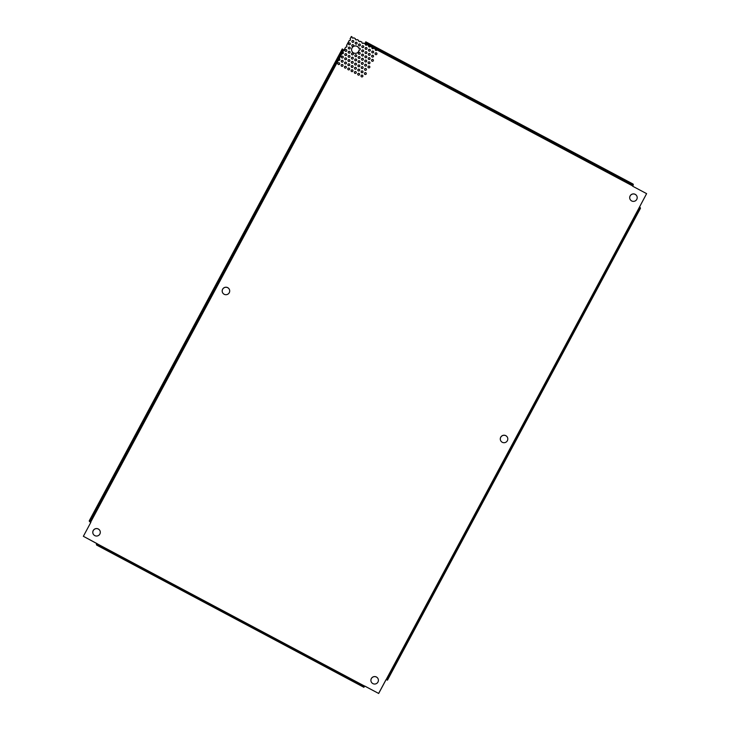 <?xml version="1.0" encoding="UTF-8"?>
<svg xmlns="http://www.w3.org/2000/svg" width="730" height="730" viewBox="0 0 730 730"><rect width="100%" height="100%" fill="white"/><g stroke="black" fill="none" stroke-linecap="round" stroke-linejoin="round"><path stroke-width="0.55" stroke-dasharray="3.65 2.74" d="M371.086 681.501L371.105 681.564A3.76 3.741 -18.6 0 0 377.091 683.216A3.76 3.741 -18.6 0 0 378.213 679.128M629.89 198.87A3.76 3.741 -18.6 0 0 635.885 200.558A3.76 3.741 -18.6 0 0 637.025 196.507A3.76 3.741 -18.6 0 0 637.007 196.47L637.025 196.507M222.404 292.228L222.376 292.164A3.76 3.741 -18.6 0 0 222.404 292.228A3.76 3.741 -18.6 0 0 228.38 293.889A3.76 3.741 -18.6 0 0 229.512 289.801M351.787 50.872A3.76 3.741 -18.6 0 0 359.096 50.078L359.069 50.014M359.096 50.078A0.94 0.94 -18.6 0 0 360.246 48.846L360.237 48.819M92.975 533.493L93.002 533.557A3.76 3.741 -18.6 0 0 98.988 535.218A3.76 3.741 -18.6 0 0 100.11 531.13M500.488 440.199A3.76 3.741 -18.6 0 0 500.506 440.236A3.76 3.741 -18.6 0 0 506.483 441.887A3.76 3.741 -18.6 0 0 507.615 437.799L507.596 437.772M338.346 60.243L338.364 60.307A0.94 0.94 -18.6 0 0 339.797 59.212M341.895 53.628L341.914 53.692A0.94 0.94 -18.6 0 0 343.337 52.596M355.282 43.535L355.264 43.471A0.94 0.94 -18.6 0 0 356.778 43.946A0.94 0.94 -18.6 0 0 357.052 42.897L357.061 42.933M358.585 45.26A0.94 0.94 -18.6 0 0 360.091 45.707A0.94 0.94 -18.6 0 0 360.365 44.667M361.879 46.994L361.907 47.058A0.94 0.94 -18.6 0 0 363.403 47.468A0.94 0.94 -18.6 0 0 363.668 46.428L363.659 46.392M368.513 50.552A0.94 0.94 -18.6 0 0 370.019 50.991A0.94 0.94 -18.6 0 0 370.293 49.95L370.283 49.914M371.816 52.277L371.835 52.341A0.94 0.94 -18.6 0 0 373.331 52.761A0.94 0.94 -18.6 0 0 373.605 51.711M375.138 54.075A0.94 0.94 -18.6 0 0 376.643 54.522A0.94 0.94 -18.6 0 0 376.917 53.472M348.529 44.165A0.94 0.94 -18.6 0 0 350.035 44.612A0.94 0.94 -18.6 0 0 350.309 43.563M351.833 45.89L351.851 45.953A0.94 0.94 -18.6 0 0 353.347 46.373A0.94 0.94 -18.6 0 0 353.621 45.324M361.788 51.246L361.761 51.182A0.94 0.94 -18.6 0 0 363.284 51.657A0.94 0.94 -18.6 0 0 363.558 50.607L363.567 50.644M365.082 52.971A0.94 0.94 -18.6 0 0 366.597 53.418A0.94 0.94 -18.6 0 0 366.862 52.377M351.96 41.738A0.94 0.94 -18.6 0 0 353.466 42.185A0.94 0.94 -18.6 0 0 353.74 41.136L353.731 41.108M365.21 48.819L365.192 48.755A0.94 0.94 -18.6 0 0 366.706 49.229A0.94 0.94 -18.6 0 0 366.98 48.189M368.394 54.732A0.94 0.94 -18.6 0 0 369.9 55.179A0.94 0.94 -18.6 0 0 370.174 54.139M371.716 56.529L371.698 56.465A0.94 0.94 -18.6 0 0 373.212 56.94A0.94 0.94 -18.6 0 0 373.486 55.9M358.339 53.6L358.357 53.664A0.94 0.94 -18.6 0 0 359.853 54.084A0.94 0.94 -18.6 0 0 360.127 53.034L360.136 53.071M364.973 57.159A0.94 0.94 -18.6 0 0 366.478 57.606A0.94 0.94 -18.6 0 0 366.752 56.557M368.294 58.957L368.267 58.893A0.94 0.94 -18.6 0 0 369.781 59.367A0.94 0.94 -18.6 0 0 370.055 58.318L370.073 58.354M371.588 60.681A0.94 0.94 -18.6 0 0 373.094 61.128A0.94 0.94 -18.6 0 0 373.368 60.088M344.989 50.771A0.94 0.94 -18.6 0 0 346.495 51.219A0.94 0.94 -18.6 0 0 346.768 50.178M348.283 52.505L348.31 52.569A0.94 0.94 -18.6 0 0 349.807 52.98A0.94 0.94 -18.6 0 0 350.081 51.94L350.09 51.967M351.604 54.303A0.94 0.94 -18.6 0 0 353.119 54.75A0.94 0.94 -18.6 0 0 353.384 53.701M354.908 56.027L354.926 56.091A0.94 0.94 -18.6 0 0 356.423 56.511A0.94 0.94 -18.6 0 0 356.696 55.462L356.687 55.425M358.229 57.825A0.94 0.94 -18.6 0 0 359.735 58.272A0.94 0.94 -18.6 0 0 360.009 57.223M361.542 59.586A0.94 0.94 -18.6 0 0 363.047 60.033A0.94 0.94 -18.6 0 0 363.321 58.984M348.411 48.353A0.94 0.94 -18.6 0 0 349.925 48.8A0.94 0.94 -18.6 0 0 350.19 47.751M361.669 55.434L361.651 55.37A0.94 0.94 -18.6 0 0 363.166 55.845A0.94 0.94 -18.6 0 0 363.44 54.796M364.845 61.311L364.863 61.384A0.94 0.94 -18.6 0 0 366.36 61.794A0.94 0.94 -18.6 0 0 366.633 60.745L366.642 60.782M368.175 63.145L368.148 63.081A0.94 0.94 -18.6 0 0 369.672 63.556A0.94 0.94 -18.6 0 0 369.937 62.506M348.192 56.758L348.173 56.694A0.94 0.94 -18.6 0 0 349.688 57.168A0.94 0.94 -18.6 0 0 349.962 56.128M351.495 58.482A0.94 0.94 -18.6 0 0 353.001 58.929A0.94 0.94 -18.6 0 0 353.274 57.889L353.256 57.852M354.798 60.252A0.94 0.94 -18.6 0 0 356.313 60.69A0.94 0.94 -18.6 0 0 356.578 59.65L356.596 59.678M361.414 63.738L361.432 63.802A0.94 0.94 -18.6 0 0 362.929 64.222A0.94 0.94 -18.6 0 0 363.202 63.172L363.193 63.136M364.745 65.563L364.726 65.499A0.94 0.94 -18.6 0 0 366.241 65.983A0.94 0.94 -18.6 0 0 366.515 64.933L366.524 64.97M368.048 67.297A0.94 0.94 -18.6 0 0 369.553 67.744A0.94 0.94 -18.6 0 0 369.827 66.695M341.439 57.387A0.94 0.94 -18.6 0 0 342.945 57.834A0.94 0.94 -18.6 0 0 343.219 56.785L343.209 56.758M344.761 59.185L344.743 59.121A0.94 0.94 -18.6 0 0 346.257 59.595A0.94 0.94 -18.6 0 0 346.531 58.546L346.54 58.583M348.064 60.909A0.94 0.94 -18.6 0 0 349.57 61.356A0.94 0.94 -18.6 0 0 349.843 60.307M351.376 62.671A0.94 0.94 -18.6 0 0 352.882 63.118A0.94 0.94 -18.6 0 0 353.156 62.077M354.698 64.468L354.671 64.404A0.94 0.94 -18.6 0 0 356.194 64.879A0.94 0.94 -18.6 0 0 356.468 63.838M357.992 66.193A0.94 0.94 -18.6 0 0 359.498 66.64A0.94 0.94 -18.6 0 0 359.771 65.6M344.861 54.933L344.879 54.996A0.94 0.94 -18.6 0 0 346.376 55.407A0.94 0.94 -18.6 0 0 346.65 54.367L346.64 54.33M358.111 62.013A0.94 0.94 -18.6 0 0 359.616 62.461A0.94 0.94 -18.6 0 0 359.89 61.411M361.295 67.926L361.313 67.99A0.94 0.94 -18.6 0 0 362.81 68.401A0.94 0.94 -18.6 0 0 363.084 67.361L363.093 67.388M364.617 69.724A0.94 0.94 -18.6 0 0 366.122 70.171A0.94 0.94 -18.6 0 0 366.396 69.122M344.633 63.337A0.94 0.94 -18.6 0 0 346.139 63.784A0.94 0.94 -18.6 0 0 346.412 62.734M347.945 65.098A0.94 0.94 -18.6 0 0 349.451 65.545A0.94 0.94 -18.6 0 0 349.725 64.496L349.716 64.468M351.267 66.895L351.249 66.831A0.94 0.94 -18.6 0 0 352.763 67.306A0.94 0.94 -18.6 0 0 353.037 66.257L353.046 66.293M357.864 70.354L357.892 70.418A0.94 0.94 -18.6 0 0 359.388 70.828A0.94 0.94 -18.6 0 0 359.653 69.788L359.644 69.751M361.204 72.179L361.177 72.115A0.94 0.94 -18.6 0 0 362.691 72.589A0.94 0.94 -18.6 0 0 362.965 71.549M364.498 73.903A0.94 0.94 -18.6 0 0 366.004 74.35A0.94 0.94 -18.6 0 0 366.277 73.31L366.268 73.274M337.89 63.966L337.908 64.03A0.94 0.94 -18.6 0 0 339.404 64.441A0.94 0.94 -18.6 0 0 339.678 63.401L339.669 63.364M341.211 65.764A0.94 0.94 -18.6 0 0 342.717 66.211A0.94 0.94 -18.6 0 0 342.99 65.162M344.514 67.525A0.94 0.94 -18.6 0 0 346.02 67.972A0.94 0.94 -18.6 0 0 346.294 66.923M347.818 69.25L347.836 69.313A0.94 0.94 -18.6 0 0 349.332 69.733A0.94 0.94 -18.6 0 0 349.606 68.684M351.139 71.047A0.94 0.94 -18.6 0 0 352.645 71.494A0.94 0.94 -18.6 0 0 352.918 70.445M354.452 72.808A0.94 0.94 -18.6 0 0 355.957 73.255A0.94 0.94 -18.6 0 0 356.231 72.206L356.222 72.179M341.312 61.539L341.339 61.603A0.94 0.94 -18.6 0 0 342.835 62.023A0.94 0.94 -18.6 0 0 343.1 60.973L343.118 61.01M354.57 68.62A0.94 0.94 -18.6 0 0 356.076 69.067A0.94 0.94 -18.6 0 0 356.349 68.018M357.773 74.606L357.746 74.542A0.94 0.94 -18.6 0 0 359.269 75.017A0.94 0.94 -18.6 0 0 359.543 73.967L359.552 74.004M361.076 76.331A0.94 0.94 -18.6 0 0 362.582 76.778A0.94 0.94 -18.6 0 0 362.846 75.728M336.941 58.865L337.698 59.267M340.49 52.25L341.248 52.66M341.047 51.775L341.467 50.881L341.047 51.775M341.147 52.058L341.558 51.164L341.147 52.058M339.231 54.942L339.651 54.047L339.231 54.942M339.322 55.224L339.742 54.321L339.322 55.224M337.506 58.391L337.917 57.487L337.506 58.391M337.598 58.674L338.017 57.77L337.598 58.674M335.681 61.557L336.101 60.654L335.681 61.557M335.782 61.84L336.192 60.937L335.782 61.84M365.502 42.842L365.894 42.112L367.528 42.97L366.67 42.459L365.885 42.084L365.484 42.833M369.982 44.22L370.84 44.731L369.982 44.22M373.295 45.981L374.143 46.492L373.295 45.981M376.607 47.742L377.456 48.253L376.607 47.742M371.734 45.379L372.583 45.899L371.734 45.379M375.047 47.14L375.895 47.66L375.047 47.14M378.359 48.901L379.208 49.421L378.359 48.901M368.422 43.617L369.28 44.128L368.422 43.617M96.761 543.558L97.017 544.306L97.291 543.841M639.197 207.639L639.717 207.886L639.462 207.137M90.867 522.397L83.384 536.358M97.346 543.74L96.615 545.064M640.466 208.296L639.133 207.603M646.643 193.706L632.654 186.26M375.257 49.886A0.94 0.94 -18.6 0 0 377.027 49.95L377.009 49.886M371.935 48.089L371.953 48.153A0.94 0.94 -18.6 0 0 373.724 48.189L373.696 48.125M368.632 46.364A0.94 0.94 -18.6 0 0 370.411 46.428L370.384 46.364M365.31 44.567L365.329 44.63A0.94 0.94 -18.6 0 0 367.099 44.667L367.08 44.603M365.347 44.001L363.649 43.052M362.007 42.842A0.94 0.94 -18.6 0 0 363.677 43.116M362.034 42.24L360.346 41.282M358.713 41.108L358.685 41.044A0.94 0.94 -18.6 0 0 360.365 41.345M358.722 40.478L357.034 39.52M355.391 39.31A0.94 0.94 -18.6 0 0 357.052 39.584M355.41 38.717L353.721 37.759M352.079 37.549A0.94 0.94 -18.6 0 0 353.74 37.823M352.097 36.956L351.349 36.5M351.367 36.564L350.099 38.945M349.195 40.524L349.214 40.588A0.94 0.94 -18.6 0 0 350.427 39.374M349.214 40.588L346.549 45.561M345.646 47.131L345.673 47.194A0.94 0.94 -18.6 0 0 346.887 45.99M345.673 47.194L343.885 50.525L342.251 48.965M90.657 522.288L338.364 60.307C337.333 59.011 337.625 58.464 339.249 58.665L341.914 53.692C340.883 52.405 341.175 51.857 342.79 52.058L343.675 50.416M340.445 55.197L339.751 54.832L339.067 56.128L339.76 56.493M336.904 61.813L336.211 61.448L335.517 62.734L336.22 63.108M632.764 186.05L377.027 49.95C377.173 48.299 376.625 48.007 375.393 49.074L373.724 48.189C373.86 46.538 373.313 46.245 372.081 47.313L370.411 46.428C370.548 44.776 370 44.484 368.769 45.552L367.099 44.667C367.272 43.079 366.752 42.751 365.538 43.663L365.493 43.672M365.538 43.663L366.049 42.559L633.348 184.818M342.498 49.713L89.489 521.585M369.079 43.572L368.677 44.32M379.016 48.855L378.615 49.613M375.704 47.094L375.302 47.851M372.391 45.333L371.99 46.09M364.124 685.99L97.236 543.95M639.343 207.712L386.517 679.219M364.316 686.556L97.017 544.306L364.316 686.556M639.717 207.886L386.699 679.758L639.717 207.886M639.361 207.776L386.352 679.648M364.553 686.264L97.254 544.014M342.224 51.282L341.467 50.881M342.315 51.565L341.558 51.164M340.399 54.449L339.651 54.047M340.499 54.723L339.742 54.321M338.674 57.889L337.917 57.487M338.775 58.172L338.017 57.77M336.858 61.055L336.101 60.654M336.95 61.338L336.192 60.937M367.117 43.727L367.528 42.97M368.778 44.603L369.179 43.846M372.09 46.364L372.492 45.607M375.402 48.125L375.804 47.368M370.53 45.762L370.931 45.005M373.833 47.523L374.244 46.766M377.145 49.284L377.556 48.527M367.217 44.001L367.619 43.243M337.041 61.621L336.293 61.22M336.165 63.282L335.408 62.88M340.591 55.005L339.833 54.604M339.705 56.666L338.957 56.265M341.339 52.943L340.582 52.542M341.43 53.217L340.682 52.816M339.523 56.1L338.766 55.699M339.614 56.383L338.857 55.982M337.789 59.55L337.041 59.148M337.89 59.833L337.132 59.431M335.973 62.716L335.216 62.315M336.065 62.999L335.316 62.597M370.429 45.488L370.84 44.731M373.742 47.249L374.143 46.492M377.054 49.01L377.456 48.253M372.181 46.647L372.583 45.899M375.494 48.408L375.895 47.66M378.806 50.169L379.208 49.421M368.869 44.886L369.28 44.128"/><path stroke-width="1.09" d="M376.415 676.993A3.76 3.741 -18.6 0 0 371.086 681.501A3.76 3.741 -18.6 0 0 377.063 683.152A3.76 3.741 -18.6 0 0 376.415 676.993M378.213 679.128A3.76 3.741 -18.6 0 0 372.254 677.495A3.76 3.741 -18.6 0 0 371.096 681.528M635.209 194.335A3.76 3.741 -18.6 0 0 629.88 198.843A3.76 3.741 -18.6 0 0 635.866 200.494A3.76 3.741 -18.6 0 0 635.209 194.335M637.007 196.47A3.76 3.741 -18.6 0 0 631.048 194.837A3.76 3.741 -18.6 0 0 629.89 198.87M227.714 287.656A3.76 3.741 -18.6 0 0 222.376 292.164A3.76 3.741 -18.6 0 0 228.362 293.825A3.76 3.741 -18.6 0 0 227.714 287.656M229.512 289.801A3.76 3.741 -18.6 0 0 223.544 288.168A3.76 3.741 -18.6 0 0 222.385 292.201M357.107 46.328A3.76 3.741 -18.6 0 0 351.778 50.835A3.76 3.741 -18.6 0 0 359.069 50.014A0.94 0.94 -18.6 0 0 359.79 48.29A0.94 0.94 -18.6 0 0 358.859 48.317A3.76 3.741 -18.6 0 0 357.107 46.328M358.859 48.317L358.877 48.381A3.76 3.741 -18.6 0 0 352.946 46.829A3.76 3.741 -18.6 0 0 351.787 50.872M360.246 48.846A0.94 0.94 -18.6 0 0 358.877 48.381M98.313 528.985A3.76 3.741 -18.6 0 0 92.975 533.493A3.76 3.741 -18.6 0 0 98.961 535.154A3.76 3.741 -18.6 0 0 98.313 528.985M100.11 531.13A3.76 3.741 -18.6 0 0 94.152 529.496A3.76 3.741 -18.6 0 0 92.993 533.53M505.817 435.664A3.76 3.741 -18.6 0 0 500.479 440.172A3.76 3.741 -18.6 0 0 506.465 441.823A3.76 3.741 -18.6 0 0 505.817 435.664M507.615 437.799A3.76 3.741 -18.6 0 0 501.647 436.166A3.76 3.741 -18.6 0 0 500.488 440.199M339.797 59.212A0.94 0.94 -18.6 0 0 339.249 58.665L338.346 60.243A0.94 0.94 -18.6 0 0 339.779 59.176A0.94 0.94 -18.6 0 0 339.222 58.601L339.149 58.592M343.337 52.596A0.94 0.94 -18.6 0 0 342.79 52.058L341.895 53.628A0.94 0.94 -18.6 0 0 343.328 52.569A0.94 0.94 -18.6 0 0 342.772 51.994L342.689 51.976M357.052 42.897A0.94 0.94 -18.6 0 0 355.574 42.504A0.94 0.94 -18.6 0 0 355.711 43.992A0.94 0.94 -18.6 0 0 357.043 42.869A0.94 0.94 -18.6 0 0 355.546 42.459A0.94 0.94 -18.6 0 0 355.264 43.471M360.365 44.667A0.94 0.94 -18.6 0 0 358.886 44.265A0.94 0.94 -18.6 0 0 358.585 45.26M359.899 44.101A0.94 0.94 -18.6 0 0 358.567 45.233A0.94 0.94 -18.6 0 0 360.063 45.643A0.94 0.94 -18.6 0 0 359.899 44.101M363.668 46.428A0.94 0.94 -18.6 0 0 362.199 46.036A0.94 0.94 -18.6 0 0 361.888 47.021M363.212 45.862A0.94 0.94 -18.6 0 0 361.879 46.994A0.94 0.94 -18.6 0 0 363.376 47.404A0.94 0.94 -18.6 0 0 363.212 45.862M370.293 49.95A0.94 0.94 -18.6 0 0 368.823 49.558A0.94 0.94 -18.6 0 0 368.513 50.552M369.836 49.394A0.94 0.94 -18.6 0 0 368.504 50.516A0.94 0.94 -18.6 0 0 370 50.927A0.94 0.94 -18.6 0 0 369.836 49.394M373.605 51.711A0.94 0.94 -18.6 0 0 372.136 51.319A0.94 0.94 -18.6 0 0 371.826 52.314M373.149 51.155A0.94 0.94 -18.6 0 0 371.816 52.277A0.94 0.94 -18.6 0 0 373.313 52.697A0.94 0.94 -18.6 0 0 373.149 51.155M376.917 53.472A0.94 0.94 -18.6 0 0 375.439 53.08A0.94 0.94 -18.6 0 0 375.138 54.075M376.461 52.916A0.94 0.94 -18.6 0 0 375.129 54.038A0.94 0.94 -18.6 0 0 376.616 54.458A0.94 0.94 -18.6 0 0 376.461 52.916M350.309 43.563A0.94 0.94 -18.6 0 0 348.84 43.17A0.94 0.94 -18.6 0 0 348.529 44.165M349.852 43.006A0.94 0.94 -18.6 0 0 348.52 44.128A0.94 0.94 -18.6 0 0 350.017 44.548A0.94 0.94 -18.6 0 0 349.852 43.006M353.621 45.324A0.94 0.94 -18.6 0 0 352.152 44.931A0.94 0.94 -18.6 0 0 351.842 45.926M353.165 44.767A0.94 0.94 -18.6 0 0 351.833 45.89A0.94 0.94 -18.6 0 0 353.329 46.309A0.94 0.94 -18.6 0 0 353.165 44.767M363.558 50.607A0.94 0.94 -18.6 0 0 362.08 50.215A0.94 0.94 -18.6 0 0 362.208 51.702A0.94 0.94 -18.6 0 0 363.54 50.58A0.94 0.94 -18.6 0 0 362.043 50.169A0.94 0.94 -18.6 0 0 361.761 51.182M366.862 52.377A0.94 0.94 -18.6 0 0 365.392 51.985A0.94 0.94 -18.6 0 0 365.082 52.971M366.405 51.812A0.94 0.94 -18.6 0 0 365.073 52.943A0.94 0.94 -18.6 0 0 366.57 53.354A0.94 0.94 -18.6 0 0 366.405 51.812M353.74 41.136A0.94 0.94 -18.6 0 0 352.271 40.743A0.94 0.94 -18.6 0 0 351.96 41.738M353.284 40.579A0.94 0.94 -18.6 0 0 351.951 41.71A0.94 0.94 -18.6 0 0 353.448 42.121A0.94 0.94 -18.6 0 0 353.284 40.579M366.98 48.189A0.94 0.94 -18.6 0 0 365.511 47.797A0.94 0.94 -18.6 0 0 365.639 49.284A0.94 0.94 -18.6 0 0 366.971 48.153A0.94 0.94 -18.6 0 0 365.474 47.742A0.94 0.94 -18.6 0 0 365.192 48.755M370.174 54.139A0.94 0.94 -18.6 0 0 368.705 53.746A0.94 0.94 -18.6 0 0 368.394 54.732M369.718 53.573A0.94 0.94 -18.6 0 0 368.385 54.704A0.94 0.94 -18.6 0 0 369.882 55.115A0.94 0.94 -18.6 0 0 369.718 53.573M373.486 55.9A0.94 0.94 -18.6 0 0 372.017 55.507A0.94 0.94 -18.6 0 0 372.145 56.995A0.94 0.94 -18.6 0 0 373.477 55.863A0.94 0.94 -18.6 0 0 371.981 55.453A0.94 0.94 -18.6 0 0 371.698 56.465M360.118 53.007A0.94 0.94 -18.6 0 0 358.622 52.587A0.94 0.94 -18.6 0 0 358.786 54.13A0.94 0.94 -18.6 0 0 360.118 53.007A0.94 0.94 -18.6 0 0 358.658 52.642A0.94 0.94 -18.6 0 0 358.348 53.637M366.752 56.557A0.94 0.94 -18.6 0 0 365.274 56.164A0.94 0.94 -18.6 0 0 364.973 57.159M366.287 56A0.94 0.94 -18.6 0 0 364.954 57.132A0.94 0.94 -18.6 0 0 366.451 57.542A0.94 0.94 -18.6 0 0 366.287 56M370.055 58.318A0.94 0.94 -18.6 0 0 368.586 57.925A0.94 0.94 -18.6 0 0 368.714 59.413A0.94 0.94 -18.6 0 0 370.046 58.291A0.94 0.94 -18.6 0 0 368.55 57.88A0.94 0.94 -18.6 0 0 368.267 58.893M373.368 60.088A0.94 0.94 -18.6 0 0 371.899 59.696A0.94 0.94 -18.6 0 0 371.588 60.681M372.911 59.522A0.94 0.94 -18.6 0 0 371.579 60.654A0.94 0.94 -18.6 0 0 373.076 61.065A0.94 0.94 -18.6 0 0 372.911 59.522M346.768 50.178A0.94 0.94 -18.6 0 0 345.29 49.786A0.94 0.94 -18.6 0 0 344.989 50.771M346.312 49.613A0.94 0.94 -18.6 0 0 344.98 50.744A0.94 0.94 -18.6 0 0 346.476 51.155A0.94 0.94 -18.6 0 0 346.312 49.613M350.062 51.903A0.94 0.94 -18.6 0 0 348.566 51.492A0.94 0.94 -18.6 0 0 348.73 53.034A0.94 0.94 -18.6 0 0 350.062 51.903A0.94 0.94 -18.6 0 0 348.602 51.547A0.94 0.94 -18.6 0 0 348.301 52.542M353.384 53.701A0.94 0.94 -18.6 0 0 351.915 53.308A0.94 0.94 -18.6 0 0 351.604 54.303M352.928 53.144A0.94 0.94 -18.6 0 0 351.595 54.266A0.94 0.94 -18.6 0 0 353.092 54.677A0.94 0.94 -18.6 0 0 352.928 53.144M356.696 55.462A0.94 0.94 -18.6 0 0 355.227 55.069A0.94 0.94 -18.6 0 0 354.917 56.064M356.24 54.905A0.94 0.94 -18.6 0 0 354.908 56.027A0.94 0.94 -18.6 0 0 356.404 56.447A0.94 0.94 -18.6 0 0 356.24 54.905M360.009 57.223A0.94 0.94 -18.6 0 0 358.54 56.831A0.94 0.94 -18.6 0 0 358.229 57.825M359.552 56.666A0.94 0.94 -18.6 0 0 358.22 57.789A0.94 0.94 -18.6 0 0 359.717 58.208A0.94 0.94 -18.6 0 0 359.552 56.666M363.321 58.984A0.94 0.94 -18.6 0 0 361.852 58.592A0.94 0.94 -18.6 0 0 361.542 59.586M362.865 58.427A0.94 0.94 -18.6 0 0 361.532 59.55A0.94 0.94 -18.6 0 0 363.029 59.969A0.94 0.94 -18.6 0 0 362.865 58.427M350.19 47.751A0.94 0.94 -18.6 0 0 348.721 47.359A0.94 0.94 -18.6 0 0 348.411 48.353M349.734 47.194A0.94 0.94 -18.6 0 0 348.402 48.317A0.94 0.94 -18.6 0 0 349.898 48.737A0.94 0.94 -18.6 0 0 349.734 47.194M363.44 54.796A0.94 0.94 -18.6 0 0 361.961 54.403A0.94 0.94 -18.6 0 0 362.089 55.891A0.94 0.94 -18.6 0 0 363.43 54.768A0.94 0.94 -18.6 0 0 361.934 54.349A0.94 0.94 -18.6 0 0 361.651 55.37M366.624 60.718A0.94 0.94 -18.6 0 0 365.128 60.298A0.94 0.94 -18.6 0 0 365.283 61.84A0.94 0.94 -18.6 0 0 366.624 60.718A0.94 0.94 -18.6 0 0 365.155 60.353A0.94 0.94 -18.6 0 0 364.854 61.347M369.937 62.506A0.94 0.94 -18.6 0 0 368.468 62.114A0.94 0.94 -18.6 0 0 368.595 63.601A0.94 0.94 -18.6 0 0 369.927 62.479A0.94 0.94 -18.6 0 0 368.431 62.059A0.94 0.94 -18.6 0 0 368.148 63.081M349.962 56.128A0.94 0.94 -18.6 0 0 348.484 55.735A0.94 0.94 -18.6 0 0 348.621 57.223A0.94 0.94 -18.6 0 0 349.953 56.091A0.94 0.94 -18.6 0 0 348.456 55.681A0.94 0.94 -18.6 0 0 348.173 56.694M353.274 57.889A0.94 0.94 -18.6 0 0 351.796 57.497A0.94 0.94 -18.6 0 0 351.495 58.482M352.809 57.323A0.94 0.94 -18.6 0 0 351.477 58.455A0.94 0.94 -18.6 0 0 352.973 58.865A0.94 0.94 -18.6 0 0 352.809 57.323M356.568 59.614A0.94 0.94 -18.6 0 0 355.072 59.203A0.94 0.94 -18.6 0 0 355.236 60.745A0.94 0.94 -18.6 0 0 356.568 59.614A0.94 0.94 -18.6 0 0 355.108 59.258A0.94 0.94 -18.6 0 0 354.798 60.252M363.202 63.172A0.94 0.94 -18.6 0 0 361.733 62.78A0.94 0.94 -18.6 0 0 361.423 63.775M362.746 62.616A0.94 0.94 -18.6 0 0 361.414 63.738A0.94 0.94 -18.6 0 0 362.91 64.158A0.94 0.94 -18.6 0 0 362.746 62.616M366.515 64.933A0.94 0.94 -18.6 0 0 365.046 64.541A0.94 0.94 -18.6 0 0 365.173 66.028A0.94 0.94 -18.6 0 0 366.506 64.906A0.94 0.94 -18.6 0 0 365.009 64.486A0.94 0.94 -18.6 0 0 364.726 65.499M369.827 66.695A0.94 0.94 -18.6 0 0 368.349 66.302A0.94 0.94 -18.6 0 0 368.048 67.297M369.371 66.138A0.94 0.94 -18.6 0 0 368.029 67.26A0.94 0.94 -18.6 0 0 369.526 67.68A0.94 0.94 -18.6 0 0 369.371 66.138M343.219 56.785A0.94 0.94 -18.6 0 0 341.749 56.392A0.94 0.94 -18.6 0 0 341.439 57.387M342.762 56.228A0.94 0.94 -18.6 0 0 341.43 57.36A0.94 0.94 -18.6 0 0 342.927 57.77A0.94 0.94 -18.6 0 0 342.762 56.228M346.531 58.546A0.94 0.94 -18.6 0 0 345.062 58.154A0.94 0.94 -18.6 0 0 345.19 59.641A0.94 0.94 -18.6 0 0 346.522 58.519A0.94 0.94 -18.6 0 0 345.025 58.099A0.94 0.94 -18.6 0 0 344.743 59.121M349.843 60.307A0.94 0.94 -18.6 0 0 348.374 59.915A0.94 0.94 -18.6 0 0 348.064 60.909M349.387 59.751A0.94 0.94 -18.6 0 0 348.055 60.882A0.94 0.94 -18.6 0 0 349.551 61.293A0.94 0.94 -18.6 0 0 349.387 59.751M353.156 62.077A0.94 0.94 -18.6 0 0 351.677 61.676A0.94 0.94 -18.6 0 0 351.376 62.671M352.7 61.512A0.94 0.94 -18.6 0 0 351.367 62.643A0.94 0.94 -18.6 0 0 352.855 63.054A0.94 0.94 -18.6 0 0 352.7 61.512M356.468 63.838A0.94 0.94 -18.6 0 0 354.99 63.446A0.94 0.94 -18.6 0 0 355.118 64.933A0.94 0.94 -18.6 0 0 356.45 63.802A0.94 0.94 -18.6 0 0 354.953 63.391A0.94 0.94 -18.6 0 0 354.671 64.404M359.771 65.6A0.94 0.94 -18.6 0 0 358.302 65.207A0.94 0.94 -18.6 0 0 357.992 66.193M359.315 65.043A0.94 0.94 -18.6 0 0 357.983 66.165A0.94 0.94 -18.6 0 0 359.479 66.576A0.94 0.94 -18.6 0 0 359.315 65.043M346.65 54.367A0.94 0.94 -18.6 0 0 345.18 53.965A0.94 0.94 -18.6 0 0 344.87 54.96M346.193 53.801A0.94 0.94 -18.6 0 0 344.861 54.933A0.94 0.94 -18.6 0 0 346.358 55.343A0.94 0.94 -18.6 0 0 346.193 53.801M359.89 61.411A0.94 0.94 -18.6 0 0 358.421 61.019A0.94 0.94 -18.6 0 0 358.111 62.013M359.434 60.855A0.94 0.94 -18.6 0 0 358.101 61.977A0.94 0.94 -18.6 0 0 359.598 62.397A0.94 0.94 -18.6 0 0 359.434 60.855M363.075 67.324A0.94 0.94 -18.6 0 0 361.578 66.914A0.94 0.94 -18.6 0 0 361.742 68.456A0.94 0.94 -18.6 0 0 363.075 67.324A0.94 0.94 -18.6 0 0 361.615 66.968A0.94 0.94 -18.6 0 0 361.304 67.963M366.396 69.122A0.94 0.94 -18.6 0 0 364.927 68.729A0.94 0.94 -18.6 0 0 364.617 69.724M365.94 68.565A0.94 0.94 -18.6 0 0 364.608 69.688A0.94 0.94 -18.6 0 0 366.104 70.107A0.94 0.94 -18.6 0 0 365.94 68.565M346.412 62.734A0.94 0.94 -18.6 0 0 344.943 62.342A0.94 0.94 -18.6 0 0 344.633 63.337M345.956 62.178A0.94 0.94 -18.6 0 0 344.624 63.3A0.94 0.94 -18.6 0 0 346.12 63.72A0.94 0.94 -18.6 0 0 345.956 62.178M349.725 64.496A0.94 0.94 -18.6 0 0 348.256 64.103A0.94 0.94 -18.6 0 0 347.945 65.098M349.268 63.939A0.94 0.94 -18.6 0 0 347.936 65.07A0.94 0.94 -18.6 0 0 349.433 65.481A0.94 0.94 -18.6 0 0 349.268 63.939M353.037 66.257A0.94 0.94 -18.6 0 0 351.568 65.864A0.94 0.94 -18.6 0 0 351.696 67.352A0.94 0.94 -18.6 0 0 353.028 66.229A0.94 0.94 -18.6 0 0 351.531 65.809A0.94 0.94 -18.6 0 0 351.249 66.831M359.653 69.788A0.94 0.94 -18.6 0 0 358.184 69.386A0.94 0.94 -18.6 0 0 357.882 70.381M359.196 69.222A0.94 0.94 -18.6 0 0 357.864 70.354A0.94 0.94 -18.6 0 0 359.361 70.764A0.94 0.94 -18.6 0 0 359.196 69.222M362.965 71.549A0.94 0.94 -18.6 0 0 361.496 71.157A0.94 0.94 -18.6 0 0 361.624 72.644A0.94 0.94 -18.6 0 0 362.956 71.513A0.94 0.94 -18.6 0 0 361.459 71.102A0.94 0.94 -18.6 0 0 361.177 72.115M366.277 73.31A0.94 0.94 -18.6 0 0 364.808 72.918A0.94 0.94 -18.6 0 0 364.498 73.903M365.821 72.754A0.94 0.94 -18.6 0 0 364.489 73.876A0.94 0.94 -18.6 0 0 365.986 74.287A0.94 0.94 -18.6 0 0 365.821 72.754M339.678 63.401A0.94 0.94 -18.6 0 0 338.2 63.008A0.94 0.94 -18.6 0 0 337.899 64.003M339.222 62.844A0.94 0.94 -18.6 0 0 337.89 63.966A0.94 0.94 -18.6 0 0 339.377 64.377A0.94 0.94 -18.6 0 0 339.222 62.844M342.99 65.162A0.94 0.94 -18.6 0 0 341.512 64.769A0.94 0.94 -18.6 0 0 341.211 65.764M342.525 64.605A0.94 0.94 -18.6 0 0 341.193 65.727A0.94 0.94 -18.6 0 0 342.689 66.147A0.94 0.94 -18.6 0 0 342.525 64.605M346.294 66.923A0.94 0.94 -18.6 0 0 344.825 66.53A0.94 0.94 -18.6 0 0 344.514 67.525M345.837 66.366A0.94 0.94 -18.6 0 0 344.505 67.488A0.94 0.94 -18.6 0 0 346.002 67.908A0.94 0.94 -18.6 0 0 345.837 66.366M349.606 68.684A0.94 0.94 -18.6 0 0 348.137 68.291A0.94 0.94 -18.6 0 0 347.827 69.286M349.15 68.127A0.94 0.94 -18.6 0 0 347.818 69.25A0.94 0.94 -18.6 0 0 349.314 69.669A0.94 0.94 -18.6 0 0 349.15 68.127M352.918 70.445A0.94 0.94 -18.6 0 0 351.449 70.053A0.94 0.94 -18.6 0 0 351.139 71.047M352.462 69.888A0.94 0.94 -18.6 0 0 351.13 71.011A0.94 0.94 -18.6 0 0 352.626 71.43A0.94 0.94 -18.6 0 0 352.462 69.888M356.231 72.206A0.94 0.94 -18.6 0 0 354.762 71.814A0.94 0.94 -18.6 0 0 354.452 72.808M355.775 71.649A0.94 0.94 -18.6 0 0 354.442 72.781A0.94 0.94 -18.6 0 0 355.939 73.192A0.94 0.94 -18.6 0 0 355.775 71.649M343.091 60.946A0.94 0.94 -18.6 0 0 341.594 60.526A0.94 0.94 -18.6 0 0 341.759 62.068A0.94 0.94 -18.6 0 0 343.091 60.946A0.94 0.94 -18.6 0 0 341.631 60.581A0.94 0.94 -18.6 0 0 341.321 61.576M356.349 68.018A0.94 0.94 -18.6 0 0 354.871 67.625A0.94 0.94 -18.6 0 0 354.57 68.62M355.893 67.461A0.94 0.94 -18.6 0 0 354.552 68.593A0.94 0.94 -18.6 0 0 356.048 69.003A0.94 0.94 -18.6 0 0 355.893 67.461M359.543 73.967A0.94 0.94 -18.6 0 0 358.065 73.575A0.94 0.94 -18.6 0 0 358.193 75.062A0.94 0.94 -18.6 0 0 359.534 73.94A0.94 0.94 -18.6 0 0 358.038 73.52A0.94 0.94 -18.6 0 0 357.746 74.542M362.846 75.728A0.94 0.94 -18.6 0 0 361.377 75.336A0.94 0.94 -18.6 0 0 361.076 76.331M362.39 75.172A0.94 0.94 -18.6 0 0 361.058 76.303A0.94 0.94 -18.6 0 0 362.554 76.714A0.94 0.94 -18.6 0 0 362.39 75.172M97.291 543.841L83.357 536.294L90.849 522.333L89.991 521.238L337.698 59.267L336.941 58.865L340.49 52.25L341.248 52.66L343 49.366L343.857 50.461L345.646 47.131A0.94 0.94 -18.6 0 0 346.531 45.497L349.195 40.524A0.94 0.94 -18.6 0 0 350.071 38.882L351.349 36.5L352.079 36.892A0.94 0.94 -18.6 0 0 353.721 37.759L355.391 38.654A0.94 0.94 -18.6 0 0 357.034 39.52L358.704 40.415A0.94 0.94 -18.6 0 0 360.346 41.282L362.007 42.176A0.94 0.94 -18.6 0 0 363.649 43.052L365.319 43.937A0.94 0.94 -18.6 0 0 366.177 45.205A0.94 0.94 -18.6 0 0 367.08 44.603L365.474 43.691L365.392 42.568L632.691 184.818L632.636 186.196L646.616 193.642L639.197 207.639M337.698 59.267L341.238 52.651M340.49 52.259L342.251 48.965L343 49.366M341.804 52.177L342.224 51.282L341.804 52.177M341.895 52.46L342.315 51.565L341.895 52.46M339.979 55.343L340.399 54.449L339.979 55.343M340.08 55.626L340.499 54.723L340.08 55.626M338.255 58.792L338.674 57.889L338.255 58.792M338.355 59.075L338.775 58.172L338.355 59.075M336.439 61.959L336.858 61.055L336.439 61.959M336.53 62.242L336.95 61.338L336.53 62.242M365.493 42.869L367.117 43.727L365.484 42.833M369.581 44.968L370.429 45.488L369.581 44.968M372.893 46.738L373.742 47.249L372.893 46.738M376.205 48.499L377.054 49.01L376.205 48.499M371.333 46.136L372.181 46.647L371.333 46.136M374.645 47.897L375.494 48.408L374.645 47.897M377.948 49.658L378.806 50.169L377.948 49.658M368.02 44.375L368.869 44.886L368.02 44.375M364.644 685.99L364.316 686.556L364.06 685.808L96.761 543.558L96.36 544.306L363.659 686.565L363.914 687.304L96.615 545.064L363.914 687.313L364.644 685.99L378.633 693.436L386.115 679.475L387.457 680.159L386.453 679.01L386.699 679.758L386.115 679.475M375.43 48.956L375.366 49.01A0.94 0.94 -18.6 0 0 376.114 50.489A0.94 0.94 -18.6 0 0 377.009 49.886L375.393 49.074A0.94 0.94 -18.6 0 0 375.257 49.886M372.118 47.194L372.054 47.249A0.94 0.94 -18.6 0 0 372.802 48.727A0.94 0.94 -18.6 0 0 373.696 48.125L372.081 47.313A0.94 0.94 -18.6 0 0 371.944 48.125M368.805 45.433L368.741 45.488A0.94 0.94 -18.6 0 0 369.49 46.966A0.94 0.94 -18.6 0 0 370.384 46.364L368.769 45.552A0.94 0.94 -18.6 0 0 368.632 46.364M90.246 521.986L336.22 63.108M336.904 61.813L339.76 56.493M97.327 543.777L83.357 536.294M364.662 686.054L378.633 693.436M378.651 693.5L386.143 679.539M639.17 207.63L646.616 193.642M365.319 43.937L365.347 44.001A0.94 0.94 -18.6 0 0 365.319 44.603M362.007 42.176L362.034 42.24A0.94 0.94 -18.6 0 0 362.007 42.842M358.704 40.415L358.722 40.478A0.94 0.94 -18.6 0 0 358.695 41.072M355.391 38.654L355.41 38.717A0.94 0.94 -18.6 0 0 355.391 39.31M352.079 36.892L352.097 36.956A0.94 0.94 -18.6 0 0 352.079 37.549M350.427 39.374A0.94 0.94 -18.6 0 0 350.099 38.945L350.071 38.882M346.887 45.99A0.94 0.94 -18.6 0 0 346.549 45.561L346.531 45.497M89.991 521.238L89.233 520.837L89.489 521.585L90.83 522.37M632.673 186.223L633.348 184.818L633.092 184.07L632.691 184.818M343.255 50.114L340.445 55.197M387.201 679.411L640.219 207.539L639.462 207.137L386.453 679.01M378.615 49.613L379.016 48.855L633.092 184.07M375.302 47.851L375.704 47.094L379.016 48.855M371.99 46.09L372.4 45.333L375.704 47.094M640.466 208.296L387.457 680.159L640.466 208.296L640.219 207.539M338.583 57.615L337.826 57.214M89.233 520.837L336.941 58.865M342.133 51L341.375 50.598M364.06 685.808L363.659 686.565M96.615 545.055L96.36 544.306M368.677 44.32L369.088 43.572L370.74 44.448L370.338 45.205M367.026 43.444L367.427 42.687L369.079 43.572M365.392 42.568L365.794 41.82L367.427 42.687M376.963 48.727L377.364 47.97M373.651 46.966L374.052 46.209M370.74 44.448L372.391 45.333M90.639 522.224L338.346 60.243M377.009 49.886L632.746 185.986M373.696 48.125L375.366 49.01M370.384 46.364L372.054 47.249M367.08 44.603L368.741 45.488M342.772 51.994L343.648 50.352M339.222 58.601L341.895 53.628M365.639 43.316L632.937 185.566"/></g></svg>

